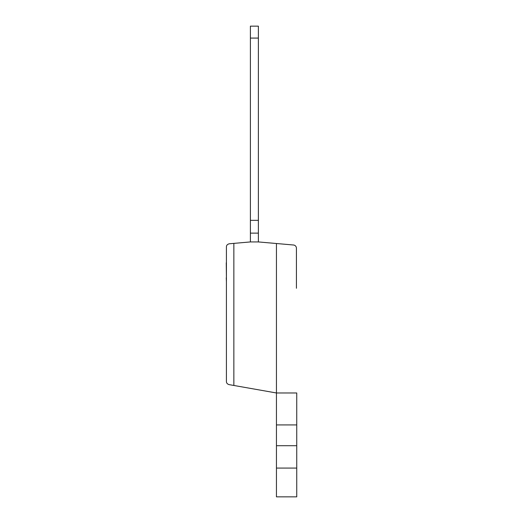 <?xml version="1.0" encoding="UTF-8"?>
<svg xmlns="http://www.w3.org/2000/svg" width="523" height="523" viewBox="0 0 523 523"><rect width="100%" height="100%" fill="white"/><g stroke="black" fill="none" stroke-linecap="round" stroke-linejoin="round"><path stroke-width="0.78" d="M250.393 38.081L258.382 38.081L258.382 26.15L250.393 26.15L250.393 241.933L229.336 243.777C227.381 244.261 226.407 245.326 226.42 246.961C226.407 245.326 227.381 244.261 229.336 243.777M250.393 233.127L258.382 233.127L258.382 241.933L293.508 245.006A3.197 3.197 0 0 1 296.423 248.19L296.423 288.271M250.393 220.346L258.382 220.346L258.382 233.127M258.382 38.081L258.382 220.346M296.744 468.078L276.445 468.078L276.445 496.85L296.744 496.85L296.744 392.963M296.744 424.924L276.445 424.924L276.445 392.976L296.423 392.976M296.744 445.707L276.445 445.707L276.445 424.924M276.445 468.078L276.445 445.707M226.42 277.818L226.256 262.808M226.42 281.845L226.256 277.818M276.445 243.515L276.445 392.976L229.061 384.621C227.289 384.052 226.407 382.999 226.42 381.47L226.42 246.961M258.382 241.933L250.393 241.933M233.853 243.385L233.853 385.464"/></g></svg>
